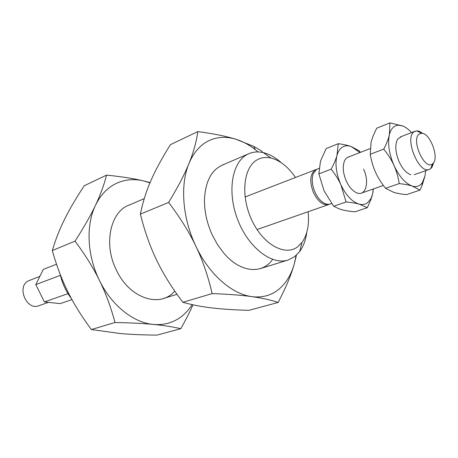 <?xml version="1.0" encoding="UTF-8"?>
<svg xmlns="http://www.w3.org/2000/svg" width="458" height="458" viewBox="0 0 458 458"><rect width="100%" height="100%" fill="white"/><g stroke="black" fill="none" stroke-linecap="round" stroke-linejoin="round"><path stroke-width="0.69" d="M422.883 133.518L420.204 131.692L418.045 130.948L416.826 130.851L414.278 131.675C403.939 137.36 418.721 174.401 429.318 169.426L430.72 168.641L432.1 167.067L433.611 162.687M432.57 163.821L432.592 163.804C439.903 158.983 430.073 132.259 421.383 133.324L419.351 133.994C410.488 139.158 424.68 171.063 432.57 163.821M319.089 168.355L316.386 169.523L313.14 173.943C311.463 179.313 312.121 185.479 315.115 192.446C317.463 197.398 320.365 200.919 323.829 202.997C326.176 204.32 328.334 204.646 330.298 203.987L331.621 203.524M39.863 276.34L28.282 280.909C16.402 286.639 26.581 310.81 38.724 305.761L48.468 302.36M329.542 204.194L328.821 204.503C323.268 205.659 318.207 201.818 313.633 192.984C309.459 182.232 309.883 174.601 314.921 170.09L316.718 169.328M60.41 275.304L35.787 284.613L43.275 269.418L56.517 264.203M71.963 299.612L60.267 303.62L44.426 301.931L35.787 284.613M67.979 293.652L44.426 301.931M281.178 162.636C275.367 157.415 269.396 154.077 263.264 152.611C258.146 151.449 253.371 151.798 248.929 153.665L247.125 154.541C231.794 162.521 226.945 192.354 237.794 219.972C248.459 247.669 271.777 265.44 288.053 260.047L294.631 256.669L299.652 251.562C303.373 246.473 305.761 240.061 306.803 232.315M295.496 177.475C288.168 166.821 279.964 160.329 270.878 158.01C265.926 156.905 261.392 157.489 257.281 159.75C243.381 167.13 240.33 195.944 251.854 220.235C263.184 244.652 285.134 256.583 297.694 246.799L301.959 242.517C307.375 234.862 309.419 224.603 308.097 211.733M60.204 274.382C62.208 283.387 65.941 291.454 71.402 298.582M192.142 304.622C188.914 309.751 185.003 313.988 180.406 317.32C172.592 322.907 163.621 325.277 153.476 324.436C133.553 322.798 111.597 305.509 99.489 280.485C87.106 255.644 85.755 225.216 95.493 205.287C90.678 215.5 83.848 227.454 75.015 241.148L52.292 250.543C55.607 239.471 59.746 228.971 64.704 219.039C69.627 209.088 76.131 197.999 84.215 185.771L106.548 175.116C104.058 184.958 100.371 195.011 95.493 205.287C100.439 195.137 107.229 187.917 115.857 183.629C124.507 179.502 133.736 178.591 143.543 180.904L149.943 182.879M75.015 241.148C85.136 254.688 93.295 267.798 99.489 280.485C105.729 293.16 110.893 307.169 114.987 322.512C130.53 322.81 143.36 323.451 153.476 324.436C163.683 325.415 172.792 326.829 180.801 328.695L156.928 335.124C143.068 334.964 131.085 334.46 120.986 333.619L91.371 329.548C81.644 316.426 73.795 303.809 67.824 291.689C61.801 279.603 56.62 265.886 52.292 250.543M174.733 291.042C160.392 308.343 129.746 298.719 116.469 270.254C102.81 243.53 110.773 210.165 130.547 204.594M150.064 182.593L143.543 180.904C133.782 178.551 121.45 176.622 106.548 175.116M114.987 322.512L91.371 329.548M180.801 328.695C185.782 319.89 189.835 311.927 192.967 304.805M296.166 255.404L294.202 264.232C291.025 275.229 285.735 283.72 278.338 289.696C270.838 295.565 262.016 297.877 251.877 296.629C231.943 294.196 209.157 274.399 195.95 246.341C182.467 218.477 179.931 184.895 188.954 163.535C184.522 174.492 177.738 187.459 168.601 202.442L140.383 214.115C142.741 202.35 146.268 191.146 150.957 180.509C155.6 169.844 162.086 157.89 170.422 144.659L197.81 131.595C196.402 141.865 193.448 152.508 188.954 163.535C193.534 152.657 200.054 145.1 208.516 140.858C217.006 136.793 226.172 136.266 236.013 139.284C242.591 141.339 249.003 144.785 255.255 149.623L258.112 151.947M168.601 202.442C180.086 217.487 189.206 232.12 195.95 246.341C202.751 260.556 208.144 276.306 212.128 293.589C228.513 294.202 241.761 295.215 251.877 296.629C262.091 298.032 270.833 299.984 278.103 302.475L248.94 310.335C234.439 309.94 222.096 309.139 211.911 307.919C201.715 306.734 192.034 304.862 182.862 302.303C171.887 287.779 163.157 273.758 156.67 260.241C150.121 246.765 144.694 231.387 140.383 214.115M272.607 259.405C262.297 274.571 240.341 272.773 223.87 253.234L217.785 245.047L212.621 235.738C207.199 224.071 204.474 212.3 204.451 200.438C205.218 181.036 211.751 169.042 224.048 164.451M262.806 152.514L261.61 150.963L253.755 146.4L236.013 139.284C226.229 136.226 213.497 133.667 197.81 131.595M212.128 293.589L182.862 302.303M278.103 302.475C285.718 287.99 291.082 275.247 294.202 264.232L296.458 255.135M373.322 188.965L372.612 194.02L370.963 198.583L367.614 202.699C365.203 204.491 362.364 204.961 359.101 204.102C352.082 201.829 346.019 195.389 340.901 184.774C336.201 173.851 334.895 164.067 336.979 155.417C335.903 159.355 333.968 163.941 331.163 169.174L318.865 173.868L320.394 161.926L321.001 159.991L326.17 148.575L338.267 143.703L336.979 155.417C338.096 151.506 339.916 148.747 342.435 147.144C344.983 145.598 347.874 145.375 351.114 146.468L359.931 152.56M331.163 169.174C335.353 174.492 338.599 179.691 340.901 184.774L346.099 201.949C351.509 202.488 355.843 203.203 359.101 204.102L367.299 207.714L354.967 211.831C349.78 211.356 345.55 210.686 342.269 209.821L339.052 208.837L333.682 206.249L324.092 190.889L318.865 173.868M363.572 169.157C369.927 182.347 365.518 197.352 356.255 192.635C352.357 190.705 349.036 186.847 346.3 181.059C342.95 173.084 342.366 166.34 344.553 160.821C345.67 158.497 347.256 157.151 349.322 156.791M360.435 152.365L359.278 150.877L351.114 146.468C347.885 145.346 343.603 144.425 338.267 143.703M346.099 201.949L333.682 206.249M367.299 207.714L370.991 199.345L372.612 194.02L373.447 188.925M425.568 170.731L425.024 175.952L422.19 182.988L420.438 184.82C418.16 186.624 415.417 187.036 412.229 186.057C405.353 183.503 399.279 176.645 394 165.47C389.123 153.985 387.577 143.783 389.357 134.87C388.424 138.917 386.563 143.663 383.775 149.102L370.236 154.266L371.112 142.026L372.949 136.324L376.676 128.229L389.964 122.876L389.357 134.87C390.33 130.839 392.019 128.034 394.418 126.448L396.588 125.469L398.489 125.189L402.817 126.013C405.742 127.198 408.65 129.391 411.542 132.597M383.775 149.102C388.212 154.667 391.619 160.123 394 165.47C396.41 170.817 398.151 176.851 399.233 183.578C404.717 184.208 409.046 185.032 412.229 186.057L419.969 190.127L406.429 194.65C401.179 194.089 396.943 193.316 393.725 192.343L385.562 188.307C381.205 182.816 377.85 177.446 375.503 172.197C373.127 166.964 371.369 160.987 370.236 154.266M410.82 174.733C406.418 173.256 402.525 168.928 399.136 161.76C395.231 152.096 394.756 144.545 397.716 139.1L401.374 136.661M402.817 126.013L389.964 122.876M399.233 183.578L385.562 188.307M419.969 190.127L422.093 185.393L425.024 175.952M421.383 133.324L416.826 130.851M432.592 163.804L430.72 168.641M415.246 131.165L400.309 136.942M370.098 148.627L348.212 157.088M315.968 169.557L245.064 196.98M328.821 204.503L257.041 229.555M429.318 169.426L414.192 174.704M383.386 185.456L361.454 193.11M270.878 158.01L263.264 152.611M301.959 242.517L299.652 251.562M248.929 153.665L222.153 165.161M144.264 198.612L128.624 205.327M288.053 260.047L260.207 268.64M177.011 294.299L162.939 298.645M255.255 149.623L253.755 146.4M370.963 198.583L370.991 199.345M422.19 182.988L422.093 185.393"/></g></svg>
